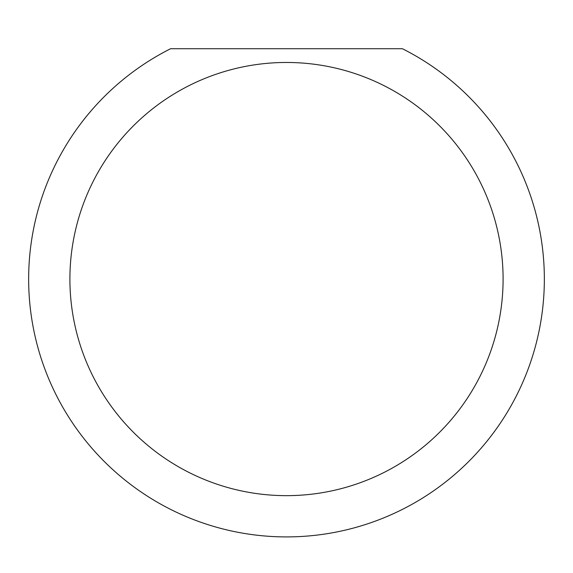 <?xml version="1.0" encoding="UTF-8"?>
<svg xmlns="http://www.w3.org/2000/svg" width="573" height="573" viewBox="0 0 573 573"><rect width="100%" height="100%" fill="white"/><g stroke="black" fill="none" stroke-linecap="round" stroke-linejoin="round"><path stroke-width="0.86" d="M503.094 279.058A216.594 216.594 0 0 0 286.5 62.464A216.594 216.594 0 0 0 69.906 279.058A216.594 216.594 0 0 0 286.5 495.652A216.594 216.594 0 0 0 503.094 279.058M402.375 48.712A257.85 257.85 0 0 1 286.5 536.908A257.85 257.85 0 0 1 170.625 48.712L402.375 48.712"/></g></svg>
